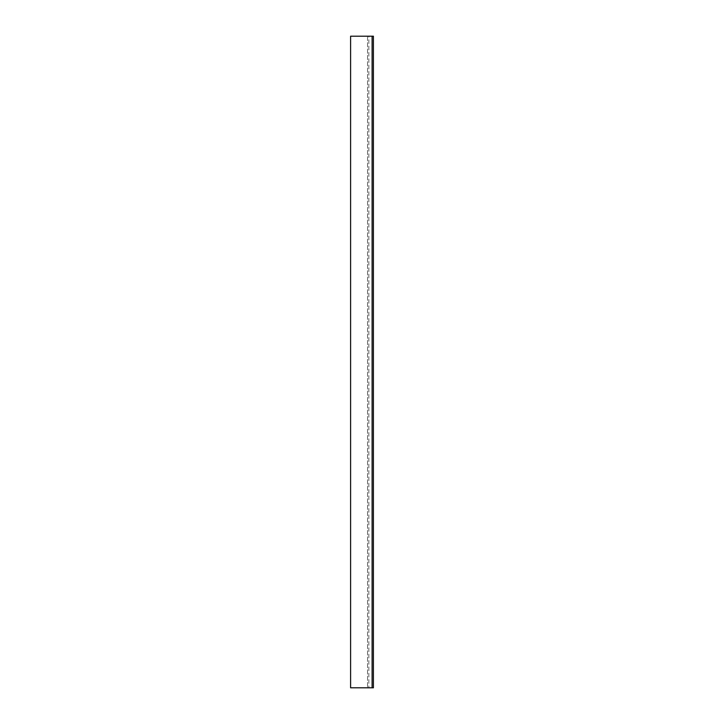 <?xml version="1.0" encoding="UTF-8"?>
<svg xmlns="http://www.w3.org/2000/svg" width="724" height="724" viewBox="0 0 724 724"><rect width="100%" height="100%" fill="white"/><g stroke="black" fill="none" stroke-linecap="round" stroke-linejoin="round"><path stroke-width="0.54" stroke-dasharray="3.62 2.71" d="M372.1 36.2L373.403 36.2L373.403 687.8L350.597 687.8L368.842 687.8L350.597 687.8L350.597 36.2L350.597 687.8L350.597 36.2L372.1 36.2L372.1 687.8M368.842 36.2L367.539 36.2L368.842 36.2L368.842 687.8L368.842 36.2M367.539 36.2L367.539 687.8L367.539 36.2"/><path stroke-width="1.09" d="M372.1 687.8L373.403 687.8L373.403 36.2L372.1 36.2L372.1 687.8L350.597 687.8L350.597 36.2L372.1 36.2"/></g></svg>
